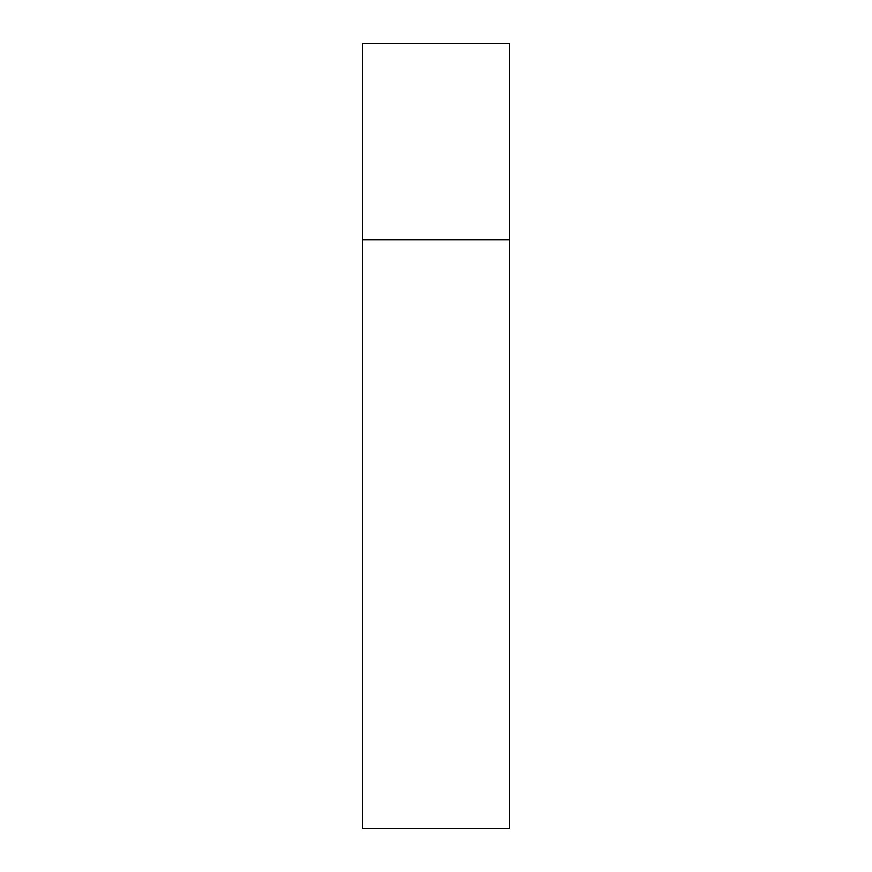 <?xml version="1.0" encoding="UTF-8"?>
<svg xmlns="http://www.w3.org/2000/svg" width="872" height="872" viewBox="0 0 872 872"><rect width="100%" height="100%" fill="white"/><g stroke="black" fill="none" stroke-linecap="round" stroke-linejoin="round"><path stroke-width="1.31" d="M362.425 239.8L509.575 239.8L509.575 43.6L362.425 43.6L362.425 828.4L509.575 828.4L509.575 239.8L362.425 239.8"/></g></svg>
